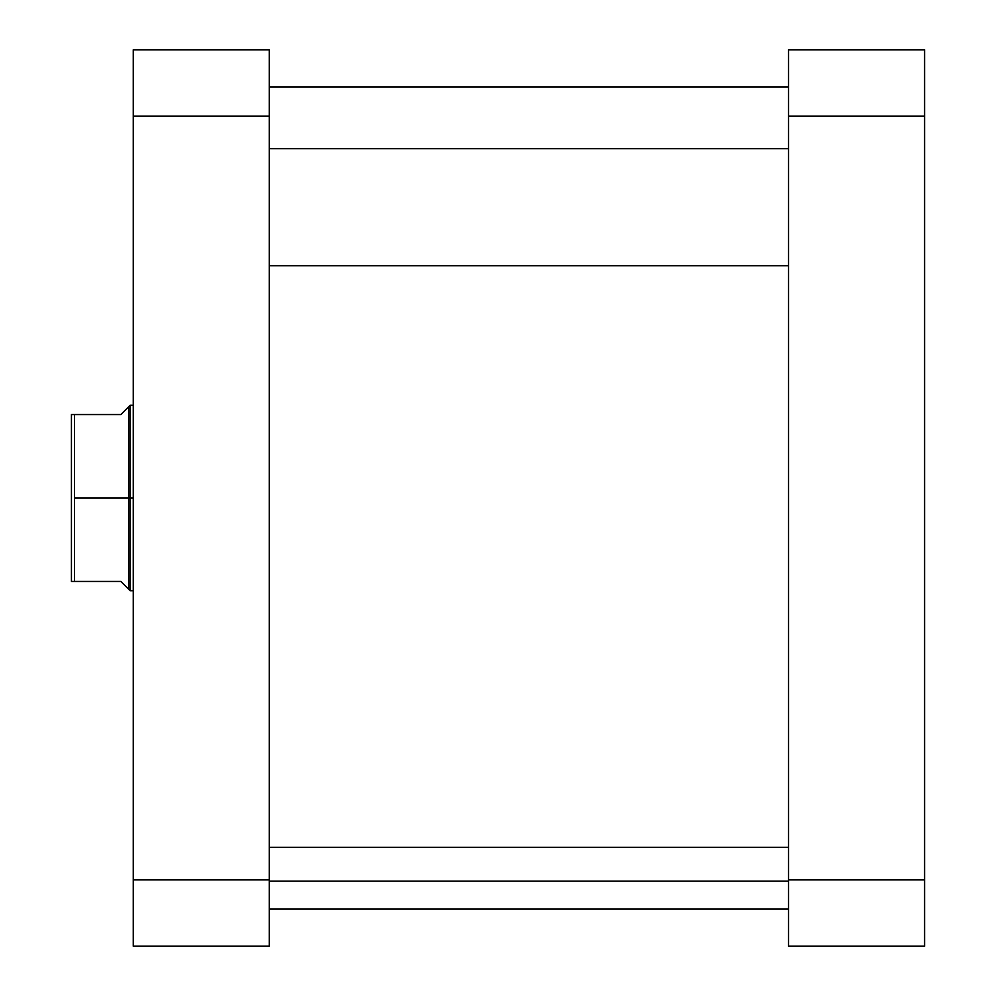 <?xml version="1.0" encoding="UTF-8"?>
<svg xmlns="http://www.w3.org/2000/svg" width="996" height="996" viewBox="0 0 996 996"><rect width="100%" height="100%" fill="white"/><g stroke="black" fill="none" stroke-linecap="round" stroke-linejoin="round"><path stroke-width="1.49" d="M924.562 946.2L924.562 49.8L788.558 49.8L788.558 946.2L924.562 946.2L788.558 946.2L788.558 879.904L924.562 879.904L924.562 116.096L788.558 116.096L788.558 879.904L924.562 879.904L924.562 946.2M924.562 116.096L924.562 49.8L788.558 49.8L788.558 116.096L924.562 116.096M269.269 265.695L788.558 265.695L269.269 265.695M133.252 49.8L133.252 946.2L269.269 946.2L269.269 49.8L133.252 49.8L133.252 116.096L269.269 116.096L269.269 879.904L133.252 879.904L133.252 116.096L269.269 116.096L269.269 49.8L133.252 49.8M269.269 946.2L133.252 946.2L133.252 879.904L269.269 879.904L269.269 946.2M130.165 498L133.252 498L130.165 498L130.165 405.272L130.165 498L74.526 498L74.526 581.452L120.889 581.452L128.621 589.184L128.621 498L130.165 498L130.165 590.728L130.165 498M126.666 408.771L128.621 406.816L128.621 589.184L120.889 581.452L74.526 581.452L74.526 498L128.621 498L128.621 406.816L120.889 414.548L71.438 414.548L71.438 581.452L74.526 581.452L71.438 581.452L71.438 414.548L74.526 414.548L74.526 498L74.526 414.548L120.889 414.548L126.666 408.771L120.889 414.548M788.558 86.988L269.269 86.988L788.558 86.988M269.269 881.124L788.558 881.124L269.269 881.124M128.621 406.816L130.165 405.272L133.252 405.272M133.252 590.728L130.165 590.728L128.621 589.184M269.269 148.715L788.558 148.715M269.269 86.889L788.558 86.889M269.269 847.285L788.558 847.285M269.269 909.111L788.558 909.111"/></g></svg>
